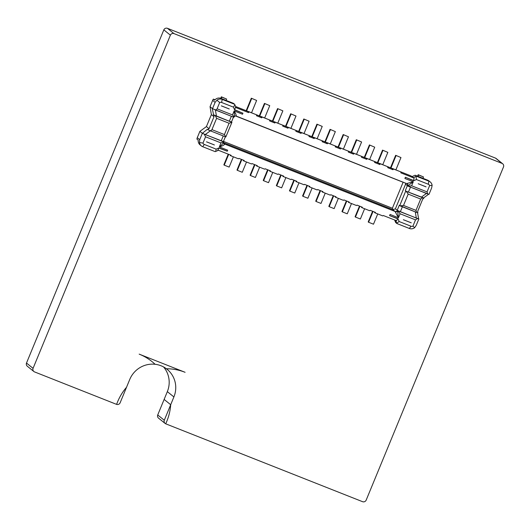 <?xml version="1.0" encoding="UTF-8"?>
<svg xmlns="http://www.w3.org/2000/svg" width="530" height="530" viewBox="0 0 530 530"><rect width="100%" height="100%" fill="white"/><g stroke="black" fill="none" stroke-linecap="round" stroke-linejoin="round"><path stroke-width="0.79" d="M362.593 501.698A2.836 2.769 128.9 0 0 366.17 500.134L503.5 166.95A2.836 2.769 128.9 0 0 502.029 163.386L495.464 158.092L167.407 28.302A2.836 2.769 128.9 0 0 163.83 29.865L26.5 363.05A2.836 2.769 128.9 0 0 27.315 366.223L33.88 371.523A2.836 2.769 128.9 0 0 34.536 371.908L116.547 404.357A2.836 2.769 128.9 0 0 116.62 404.383A52.364 51.046 -51.1 0 1 126.537 387.258L129.744 379.467A24.307 23.691 -51.1 0 1 155.105 364.289A24.307 23.691 -51.1 0 1 166.407 368.761A52.364 51.046 -51.1 0 1 185.089 372.298L139.158 354.126A52.364 51.046 -51.1 0 1 152.13 361.685A52.364 51.046 -51.1 0 1 155.105 364.289A52.364 51.046 -51.1 0 0 152.13 361.685A52.364 51.046 -51.1 0 0 139.158 354.126L185.089 372.298A52.364 51.046 -51.1 0 0 166.407 368.761A24.307 23.691 -51.1 0 1 167.082 369.291A24.307 23.691 -51.1 0 1 173.9 396.937L170.693 404.728L164.128 399.428L157.721 414.964A2.836 2.769 128.9 0 0 158.536 418.137L165.108 423.437A2.836 2.769 128.9 0 0 165.757 423.828L362.593 501.698M502.685 163.777L496.12 158.477A2.836 2.769 128.9 0 0 495.464 158.092M502.029 163.386L173.979 33.602L167.407 28.302M173.979 33.602A2.836 2.769 128.9 0 0 170.395 35.165L163.83 29.865M170.395 35.165L33.065 368.343L26.5 363.05M33.065 368.343A2.836 2.769 128.9 0 0 33.88 371.523M163.558 366.939A24.307 23.691 -51.1 0 1 167.334 391.637L164.128 399.428L170.693 404.728A52.364 51.046 -51.1 0 1 165.691 423.795A52.364 51.046 -51.1 0 0 170.693 404.728L164.287 420.257L157.721 414.964M116.62 404.383A52.364 51.046 -51.1 0 1 126.537 387.258L120.131 402.793A2.836 2.769 128.9 0 1 116.62 404.383M164.287 420.257A2.836 2.769 128.9 0 0 165.108 423.437M223.395 141.556L223.713 142.027C223.024 143.55 221.56 145.174 219.327 146.903L227.688 150.209L227.277 151.209L218.943 147.91L216.154 149.135L204.308 144.445A2.531 2.465 -51.1 0 1 202.957 143.1L205.554 136.8L220.97 142.901L223.779 141.947L202.334 133.335L199.724 139.662L199.479 142.517A5.419 5.28 128.9 0 0 202.712 146.711L215.173 151.64L218.446 150.288M415.281 211.901L416.322 218.069L397.401 210.456A6.141 1.312 111.6 0 1 397.586 210.814L398.441 217.764L390.08 214.451A4.333 0.927 -68.4 0 1 389.557 215.604L397.818 218.87L396.506 220.732L383.283 215.505A4.333 0.927 111.6 0 1 382.647 215.862L374.77 212.749A4.333 0.927 111.6 0 0 375.412 212.391L370.159 210.311A4.333 0.927 111.6 0 1 369.523 210.675L361.652 207.561A4.333 0.927 111.6 0 0 362.288 207.197L357.041 205.117A4.333 0.927 111.6 0 1 356.399 205.481L348.528 202.367A4.333 0.927 111.6 0 0 349.164 202.003L343.917 199.929A4.333 0.927 111.6 0 1 343.281 200.294L335.404 197.173A4.333 0.927 111.6 0 0 336.04 196.815L330.793 194.735A4.333 0.927 111.6 0 1 330.157 195.1L322.286 191.986A4.333 0.927 111.6 0 0 322.922 191.621L317.669 189.548A4.333 0.927 111.6 0 1 317.033 189.906L309.162 186.792A4.333 0.927 111.6 0 0 309.798 186.427L304.551 184.354A4.333 0.927 111.6 0 1 303.915 184.718L296.038 181.598A4.333 0.927 111.6 0 0 296.674 181.24L291.427 179.16A4.333 0.927 111.6 0 1 290.791 179.524L282.914 176.41A4.333 0.927 111.6 0 0 283.557 176.046L278.303 173.972A4.333 0.927 111.6 0 1 277.667 174.33L269.796 171.216A4.333 0.927 111.6 0 0 270.433 170.859L265.185 168.778A4.333 0.927 111.6 0 1 264.543 169.143L256.672 166.029A4.333 0.927 111.6 0 0 257.308 165.665L252.061 163.584A4.333 0.927 111.6 0 1 251.425 163.949L243.548 160.835A4.333 0.927 111.6 0 0 244.184 160.471L238.937 158.397A4.333 0.927 111.6 0 1 238.301 158.755L230.431 155.641A4.333 0.927 111.6 0 0 231.067 155.283L217.843 150.05L218.91 148.089L227.277 151.209M215.703 151.487L216.154 149.135M389.557 215.604L397.997 218.751L399.143 221.527L410.988 226.211A2.531 2.465 128.9 0 0 412.916 226.164L415.507 219.864L400.09 213.769L398.03 210.887L418.852 218.989L416.242 225.323L414.679 227.655A5.419 5.28 -51.1 0 1 409.385 228.476L396.917 223.541L395.665 222.527L394.618 219.99M390.08 214.451L389.663 215.452M396.917 223.541L395.665 220.4M396.791 223.13L399.143 221.527M211.377 114.593L206.428 126.584L209.065 128.71L214.007 116.719L211.377 114.593L210.046 106.702L212.656 100.369A5.419 5.28 -51.1 0 1 213.385 99.11L215.048 99.766M210.046 106.702L212.497 108.676L215.107 102.343L216.916 100.216A5.419 5.28 -51.1 0 1 222.209 99.395L234.677 104.33L233.419 103.317L220.957 98.381L222.209 99.395L221.613 102.469A2.531 2.465 128.9 0 0 219.685 102.515L217.088 108.816L232.511 114.917L234.008 117.057C234.479 115.745 234.532 113.698 234.154 110.916C235.625 113.407 236.32 115.109 236.241 116.024A4.333 0.927 111.6 0 1 236.075 116.024A4.333 0.927 111.6 0 1 236.022 115.997M214.007 116.719L212.245 108.471M213.385 99.11L214.703 100.17A5.419 5.28 -51.1 0 1 220.957 98.381M232.511 114.917L234.154 110.916L242.521 114.228L242.932 113.228L234.598 109.929L233.458 107.153L221.613 102.469M234.677 104.33L236.075 107.616L235.419 107.404L234.71 109.756L242.932 113.228M392.988 169.739A4.333 0.927 -68.4 0 0 392.843 168.739L392.26 169.149L392.988 169.739L387.741 167.666A4.333 0.927 -68.4 0 0 387.596 166.665L379.533 163.392L379.135 163.962L379.864 164.552L374.617 162.471A4.333 0.927 -68.4 0 0 374.471 161.471L366.416 158.205L366.011 158.768L366.74 159.358L361.493 157.284A4.333 0.927 -68.4 0 0 361.354 156.277L353.291 153.011L352.887 153.581L353.623 154.164L348.369 152.09A4.333 0.927 -68.4 0 0 348.23 151.09L340.167 147.824L339.77 148.387L340.499 148.976L335.252 146.896A4.333 0.927 -68.4 0 0 335.106 145.896L327.043 142.63L326.646 143.193L327.374 143.782L322.127 141.709A4.333 0.927 -68.4 0 0 321.988 140.702L313.926 137.436L313.522 138.005L314.257 138.595L309.003 136.515A4.333 0.927 -68.4 0 0 308.864 135.514L300.801 132.248L300.404 132.811L301.133 133.401L295.886 131.321A4.333 0.927 -68.4 0 0 295.74 130.32L287.677 127.054L287.28 127.617L288.009 128.207L282.762 126.133A4.333 0.927 -68.4 0 0 282.616 125.133L274.56 121.86L274.156 122.43L274.885 123.02L269.637 120.939A4.333 0.927 -68.4 0 0 269.498 119.939L261.436 116.673L261.038 117.236L261.767 117.826L256.513 115.752A4.333 0.927 -68.4 0 0 256.374 114.745L248.312 111.479L247.914 112.049L248.643 112.632L235.419 107.404M400.66 171.806L410.962 175.881L414.082 178.087L400.859 172.853A4.333 0.927 -68.4 0 0 400.72 171.852L392.657 168.586M392.631 168.626L387.536 166.612M379.507 163.439L374.412 161.425M366.382 158.245L361.294 156.231M353.258 153.051L348.17 151.037M340.141 147.863L335.046 145.849M327.017 142.669L321.922 140.655M313.892 137.482L308.805 135.461M300.775 132.288L295.68 130.274M287.651 127.094L282.556 125.08M274.527 121.907L269.439 119.893M261.409 116.713L256.315 114.699M248.285 111.519L235.618 106.51M216.611 118.309L215.339 115.745L231.882 122.291L229.073 123.245L216.611 118.309L211.94 129.638C211.404 130.585 210.523 130.844 209.297 130.406L207.25 129.36L202.334 133.335M215.339 115.745L213.57 114.93M231.882 122.291L231.497 121.9M231.444 121.86L229.324 121.224L231.365 116.275M213.292 114.699L229.324 121.224M216.445 116.13L215.412 109.962M233.915 117.282L212.497 108.676M221.745 97.122L226.668 99.07L221.368 96.818L221.745 97.122L221.189 98.474M221.368 96.818L220.752 98.308M226.668 99.07L226.105 100.422M403.158 182.128L392.379 208.237L223.461 141.404M379.864 164.552A4.333 0.927 -68.4 0 0 379.725 163.545L379.533 163.392M366.74 159.358A4.333 0.927 -68.4 0 0 366.601 158.357L366.416 158.205M353.623 154.164A4.333 0.927 -68.4 0 0 353.477 153.163L353.291 153.011M340.499 148.976A4.333 0.927 -68.4 0 0 340.359 147.976L340.167 147.824M327.374 143.782A4.333 0.927 -68.4 0 0 327.235 142.782L327.043 142.63M314.257 138.595A4.333 0.927 -68.4 0 0 314.111 137.588L313.926 137.436M301.133 133.401A4.333 0.927 -68.4 0 0 300.987 132.401L300.801 132.248M288.009 128.207A4.333 0.927 -68.4 0 0 287.869 127.207L287.677 127.054M274.885 123.02A4.333 0.927 -68.4 0 0 274.745 122.013L274.56 121.86M261.767 117.826A4.333 0.927 -68.4 0 0 261.621 116.825L261.436 116.673M248.643 112.632A4.333 0.927 -68.4 0 0 248.504 111.631L248.312 111.479M400.09 213.769L398.441 217.764L395.201 211.728A4.333 0.927 -68.4 0 0 395.075 211.47L392.816 209.648L395.393 208.833L405.556 184.182L407.563 185.798A6.141 1.312 -68.4 0 0 407.881 185.844L413.274 181.783L406.835 183.512A4.333 0.927 111.6 0 1 406.662 183.512A4.333 0.927 111.6 0 1 406.609 183.486M411.625 185.778L413.274 181.783L404.907 178.471A4.333 0.927 -68.4 0 0 405.357 177.265L413.652 180.77L416.447 179.551L428.286 184.235A2.531 2.465 -51.1 0 1 429.638 185.579L427.048 191.88L411.625 185.778L408.193 186.229L407.563 185.798A1.809 1.762 128.9 0 0 406.709 183.526M414.082 178.087L413.619 180.538L405.357 177.265M234.929 104.841L233.458 107.153M214.451 109.578C215.67 110.015 216.551 109.763 217.088 108.816M219.685 102.515L216.916 100.216M209.065 128.71L207.528 129.585M229.073 123.245L224.409 134.574L225.84 136.945L209.297 130.406M225.84 136.945L231.928 122.271M234.253 116.593A1.809 1.736 -107.4 0 1 235.108 115.984A1.809 1.736 -107.4 0 1 235.108 115.977A1.809 1.736 -107.4 0 1 236.241 116.024M206.428 126.584L199.883 131.354L197.279 137.687A5.419 5.28 128.9 0 0 196.908 139.092L198.22 140.152A5.419 5.28 128.9 0 0 200.115 144.915L201.367 145.929M199.883 131.354L202.082 133.129L205.236 134.56L223.388 141.576L225.369 136.767M210.357 130.824L205.236 134.56M392.975 209.688L392.379 208.237M374.77 212.749A4.333 0.927 111.6 0 1 374.717 212.715L374.624 212.079M220.97 142.901L219.327 146.903C222.143 146.128 223.905 145.24 224.614 144.239A4.333 0.927 -68.4 0 0 224.481 143.981L223.72 143.365M230.431 155.641A4.333 0.927 111.6 0 1 230.371 155.615L230.278 154.972M243.548 160.835A4.333 0.927 111.6 0 1 243.495 160.802L243.402 160.159M256.672 166.029A4.333 0.927 111.6 0 1 256.619 165.996L256.527 165.353M269.796 171.216A4.333 0.927 111.6 0 1 269.743 171.183L269.651 170.547M282.914 176.41A4.333 0.927 111.6 0 1 282.861 176.377L282.768 175.735M296.038 181.598A4.333 0.927 111.6 0 1 295.985 181.571L295.892 180.929M309.162 186.792A4.333 0.927 111.6 0 1 309.109 186.759L309.017 186.123M322.286 191.986A4.333 0.927 111.6 0 1 322.227 191.953L322.134 191.31M335.404 197.173A4.333 0.927 111.6 0 1 335.351 197.147L335.258 196.504M348.528 202.367A4.333 0.927 111.6 0 1 348.475 202.334L348.382 201.691M361.652 207.561A4.333 0.927 111.6 0 1 361.599 207.528L361.5 206.885M202.957 143.1L199.479 142.517M204.288 134.236L205.554 136.8M223.567 142.55A1.809 1.683 167.3 0 0 223.594 143.067A1.809 1.683 167.3 0 0 223.594 143.073A1.809 1.683 167.3 0 0 224.614 144.239M408.193 186.229L429.008 194.338L431.619 188.004L432.116 185.354A5.419 5.28 128.9 0 0 428.883 181.161L416.421 176.232L415.162 175.218L411.909 176.642M420.661 199.041L422.675 197.769L406.132 191.224L408.193 194.106L420.661 199.041L415.99 210.37L416.633 212.431L417.832 212.788L417.713 211.258L422.655 199.26L423.874 198.127L423.589 197.902L428.637 194.225M430.227 181.942L428.969 180.935A5.419 5.28 128.9 0 0 427.63 180.154L415.162 175.218M404.907 178.471L405.317 177.47M422.675 197.769L423.874 198.127M406.132 191.224L423.589 197.902M421.317 197.18L426.431 193.45M418.581 174.993L423.496 176.94L418.203 174.688L418.581 174.993L418.018 176.351M423.496 176.94L422.94 178.292M418.203 174.688L417.587 176.179M416.633 212.431L399.269 205.302L397.208 210.304L395.393 208.833M416.421 176.232L413.221 177.702M405.602 183.095L405.556 184.182M416.017 176.483L416.447 179.551M429.638 185.579L432.116 185.354M427.683 193.94L427.048 191.88M400.09 205.885L403.522 205.435L408.193 194.106M407.815 186.003L407.881 185.844A1.809 1.736 72.6 0 0 406.835 183.512M416.322 218.069L418.852 218.989M418.601 218.791L417.574 212.715M223.667 143.305A1.809 1.762 128.9 0 0 224.481 143.981L395.075 211.47A1.809 1.762 -51.1 0 0 397.401 210.456L398.03 210.887M417.521 218.598L415.507 219.864M412.916 226.164L414.679 227.655M397.652 210.655L397.586 210.814A1.809 1.683 -12.7 0 1 395.201 211.728M233.385 156.814L229.152 167.089L224.23 165.141L228.688 154.343M228.251 154.17L223.859 164.843L224.23 165.141M246.51 162.008L242.276 172.283L237.354 170.335L236.976 170.031L241.375 159.358M237.354 170.335L241.806 159.53M259.634 167.195L255.4 177.477L250.478 175.529L250.1 175.225L254.499 164.552M250.478 175.529L254.93 164.724M272.758 172.389L268.518 182.665L263.596 180.717L263.224 180.419L267.623 169.746M263.596 180.717L268.054 169.911M285.875 177.583L281.642 187.858L276.72 185.911L276.342 185.606L280.741 174.933M276.72 185.911L281.172 175.105M256.619 100.455L251.319 98.202L256.619 100.455L251.545 112.757M251.319 98.202L246.178 110.691M251.697 98.507L246.609 110.856M269.743 105.649L264.444 103.396L269.743 105.649L264.669 117.951M264.444 103.396L259.296 115.878M264.821 103.701L259.726 116.05M282.861 110.836L277.568 108.59L282.861 110.836L277.793 123.145M277.568 108.59L272.42 121.072M277.939 108.889L272.851 121.244M295.985 116.03L290.685 113.778L295.985 116.03L290.91 128.333M290.685 113.778L285.544 126.259M291.063 114.082L285.975 126.431M309.109 121.224L303.809 118.972L309.109 121.224L304.034 133.527M303.809 118.972L298.662 131.453M304.187 119.276L299.099 131.625M299 182.77L294.766 193.046L289.844 191.105L289.466 190.8L293.865 180.127M289.844 191.105L294.296 180.299M322.227 126.412L316.933 124.166L322.227 126.412L317.159 138.714M316.933 124.166L311.786 136.647M317.311 124.464L312.216 136.813M312.124 187.965L307.884 198.24L302.968 196.292L302.59 195.987L306.989 185.321M302.968 196.292L307.42 185.487M325.241 193.159L321.008 203.434L316.085 201.486L315.714 201.181L320.107 190.508M316.085 201.486L320.544 190.681M335.351 131.606L330.051 129.353L335.351 131.606L330.283 143.908M330.051 129.353L324.91 141.835M330.428 129.658L325.34 142.007M348.475 136.793L343.175 134.547L348.475 136.793L343.4 149.102M343.175 134.547L338.034 147.029M343.553 134.852L338.465 147.201M338.365 198.346L334.132 208.621L329.209 206.673L328.832 206.375L333.231 195.702M329.209 206.673L333.661 195.875M361.599 141.987L356.299 139.734L361.599 141.987L356.524 154.29M356.299 139.734L351.151 152.223M356.677 140.039L351.582 152.388M351.489 203.54L347.256 213.815L342.334 211.868L341.956 211.563L346.355 200.89M342.334 211.868L346.786 201.062M374.717 147.181L369.423 144.928L374.717 147.181L369.649 159.484M369.423 144.928L364.276 157.41M369.794 145.233L364.706 157.582M364.613 208.727L360.374 219.009L355.451 217.061L355.08 216.757L359.479 206.084M355.451 217.061L359.91 206.256M387.841 152.368L382.541 150.123L387.841 152.368L382.766 164.678M382.541 150.123L377.4 162.604M382.918 150.427L377.83 162.776M377.731 213.921L373.498 224.197L368.575 222.249L368.198 221.951L372.597 211.278M368.575 222.249L373.027 211.444M400.965 157.562L395.665 155.31L400.965 157.562L395.89 169.865M395.665 155.31L390.517 167.791M396.042 155.615L390.954 167.964M173.9 396.937L167.334 391.637M215.107 102.343L212.656 100.369M224.409 134.574L211.94 129.638M233.889 117.269L214.716 109.683M229.238 108.968A4.333 0.927 -68.4 0 0 229.245 108.955L221.361 105.854A4.333 0.927 -68.4 0 1 221.355 105.874L229.238 108.968M403.091 182.247L235.439 115.924M392.843 168.739L400.72 171.852M379.725 163.545L387.596 166.665M366.601 158.357L374.471 161.471M353.477 153.163L361.354 156.277M340.359 147.976L348.23 151.09M327.235 142.782L335.106 145.896M314.111 137.588L321.988 140.702M300.987 132.401L308.864 135.514M287.869 127.207L295.74 130.32M274.745 122.013L282.616 125.133M261.621 116.825L269.498 119.939M248.504 111.631L256.374 114.745M199.724 139.662L197.279 137.687M209.562 130.506L225.787 136.925M223.262 135.932L221.222 140.881M206.534 141.821L214.405 144.955A4.333 0.927 111.6 0 1 214.398 144.968L206.528 141.841A4.333 0.927 111.6 0 0 206.534 141.821M392.816 209.648L223.567 142.689M204.308 144.445L202.712 146.711M427.63 180.154L428.883 181.161L428.286 184.235M403.522 205.435L415.99 210.37M408.438 192.085L410.478 187.136M408.339 186.288L427.518 193.874M426.06 186.858L418.197 183.724L426.067 186.845A4.333 0.927 -68.4 0 0 426.067 186.845M405.755 190.999L399.713 205.66M407.371 185.646L405.311 190.648M416.461 212.364L400.236 205.945M402.376 206.799L400.335 211.748M403.363 219.711A4.333 0.927 111.6 0 1 403.356 219.725L411.24 222.825A4.333 0.927 111.6 0 0 411.247 222.812L403.363 219.711M410.988 226.211L409.385 228.476M407.053 183.744L236.075 116.024L235.108 115.977L234.187 116.805M231.491 121.92L233.472 117.11M223.633 142.404L224.038 143.723"/></g></svg>
